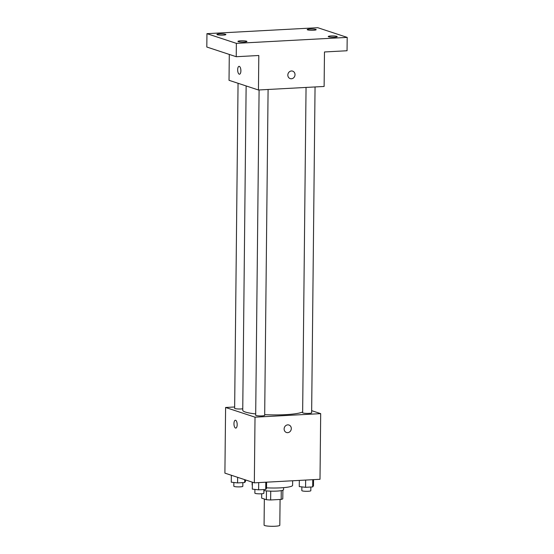 <?xml version="1.0" encoding="UTF-8"?>
<svg xmlns="http://www.w3.org/2000/svg" width="554" height="554" viewBox="0 0 554 554"><rect width="100%" height="100%" fill="white"/><g stroke="black" fill="none" stroke-linecap="round" stroke-linejoin="round"><path stroke-width="0.83" d="M264.341 499.022L264.071 525.102A7.874 1.129 0.6 0 0 264.757 525.566A7.874 1.129 0.6 0 0 273.579 526.3A7.874 1.129 0.6 0 0 279.812 525.261L280.082 499.459M281.259 490.636L281.162 499.403A10.685 1.53 0.6 0 0 282.789 498.808L282.879 490.228M281.162 499.403L270.636 499.971A10.685 1.53 0.6 0 1 266.37 499.694L261.654 498.136L261.703 493.759M270.726 491.149L270.636 499.971M266.467 490.886L266.37 499.694M283.579 487.645L283.558 489.688A11.246 1.607 -179.4 0 1 276.91 491.086A11.246 1.607 -179.4 0 1 263.898 490.553M266.529 487.832A20.242 2.895 0.6 0 0 292.602 485.332L292.651 480.768M252.153 482.112L252.125 484.909A20.242 2.895 0.6 0 0 252.347 485.346M311.66 410.666L320.69 413.637L320.004 479.293L254.334 482.832L224.903 473.137L225.596 407.481L234.661 406.989M320.69 413.637L255.02 417.176L254.334 482.832M284.126 428.955A3.933 3.553 -71.8 0 1 288.946 425.022A3.933 3.553 -71.8 0 1 291.092 429.869A3.933 3.553 -71.8 0 1 286.487 432.501A3.933 3.553 -71.8 0 1 284.126 428.955M246.135 85.939L242.742 410.244A30.408 4.349 0.6 0 0 245.394 412.051A30.408 4.349 0.6 0 0 255.699 413.942M264.687 414.648A30.408 4.349 0.6 0 0 302.65 411.913M255.02 417.176L225.596 407.481M306.05 87.435L302.643 412.716A4.501 0.644 0.6 0 0 303.038 412.979A4.501 0.644 0.6 0 0 308.079 413.402A4.501 0.644 0.6 0 0 311.639 412.806L315.053 86.95M259.092 89.963L255.685 415.244A4.501 0.644 0.6 0 0 256.08 415.507A4.501 0.644 0.6 0 0 261.121 415.929A4.501 0.644 0.6 0 0 264.68 415.334L268.094 89.478M242.756 408.776A4.501 0.644 -179.4 0 1 237.728 408.956A4.501 0.644 -179.4 0 1 234.647 408.312L238.054 83.28M235.609 420.271A3.933 1.6 86.9 0 1 237.174 424.392A3.933 1.6 86.9 0 1 235.782 428.097A3.933 1.6 86.9 0 1 233.975 424.253A3.933 1.6 86.9 0 1 235.36 420.237A3.933 1.6 86.9 0 1 235.609 420.271M235.782 428.097A3.933 1.6 86.9 0 1 233.975 424.253A3.933 1.6 86.9 0 1 235.36 420.237M288.946 425.022A3.933 3.553 -71.8 0 1 291.085 429.869A3.933 3.553 -71.8 0 1 286.48 432.501M347.192 37.395L236.371 43.357L206.947 33.662L317.767 27.7L347.192 37.395L347.053 50.746L324.478 51.965L324.118 86.459L258.448 89.997L229.024 80.302L229.294 54.424M236.371 43.357L236.233 56.716L206.808 47.021L206.947 33.662M258.448 89.997L258.808 55.497L236.233 56.716M287.831 75.067A3.933 3.553 -71.8 0 1 292.651 71.134A3.933 3.553 -71.8 0 1 294.797 75.988A3.933 3.553 -71.8 0 1 290.192 78.613A3.933 3.553 -71.8 0 1 287.831 75.067M239.314 66.383A3.933 1.6 86.9 0 1 240.886 70.503A3.933 1.6 86.9 0 1 239.487 74.208A3.933 1.6 86.9 0 1 237.68 70.365A3.933 1.6 86.9 0 1 239.065 66.348A3.933 1.6 86.9 0 1 239.314 66.383M239.487 74.208A3.933 1.6 86.9 0 1 237.68 70.365A3.933 1.6 86.9 0 1 239.065 66.348M292.651 71.134A3.933 3.553 -71.8 0 1 294.797 75.988A3.933 3.553 -71.8 0 1 290.192 78.613M313.536 30.241A4.501 0.644 -179.4 0 1 307.2 29.584A4.501 0.644 -179.4 0 1 309.859 29.03A4.501 0.644 -179.4 0 1 316.196 29.681A4.501 0.644 -179.4 0 1 313.536 30.241M223.241 35.103A4.501 0.644 -179.4 0 1 216.905 34.445A4.501 0.644 -179.4 0 1 219.564 33.891A4.501 0.644 -179.4 0 1 225.9 34.542A4.501 0.644 -179.4 0 1 223.241 35.103M244.279 42.028A4.501 0.644 -179.4 0 1 237.943 41.377A4.501 0.644 -179.4 0 1 240.602 40.816A4.501 0.644 -179.4 0 1 246.939 41.474A4.501 0.644 -179.4 0 1 244.279 42.028M334.574 37.173A4.501 0.644 -179.4 0 1 328.238 36.516A4.501 0.644 -179.4 0 1 330.897 35.962A4.501 0.644 -179.4 0 1 337.234 36.612A4.501 0.644 -179.4 0 1 334.574 37.173M245.498 479.923L245.484 481.419L244.688 482.52L237.583 482.908L231.267 482.188L231.337 475.256M244.723 479.667L244.688 482.52M237.638 477.333L237.583 482.908M233.871 482.486L233.83 486.211A4.501 0.644 0.6 0 0 234.224 486.474A4.501 0.644 0.6 0 0 239.266 486.897A4.501 0.644 0.6 0 0 242.825 486.301L242.867 482.624M266.592 482.174L266.522 488.351L265.726 489.452L258.621 489.833L252.305 489.12L252.382 482.188M265.802 482.215L265.726 489.452M258.697 482.596L258.621 489.833M254.909 489.417L254.875 493.143A4.501 0.644 0.6 0 0 255.262 493.406A4.501 0.644 0.6 0 0 260.304 493.829A4.501 0.644 0.6 0 0 263.87 493.233L263.905 489.549M313.543 479.646L313.481 485.823L312.685 486.924L305.573 487.312L299.264 486.592L299.326 480.408M312.761 479.688L312.685 486.924M305.649 480.069L305.573 487.312M301.868 486.89L301.826 490.615A4.501 0.644 0.6 0 0 302.221 490.879A4.501 0.644 0.6 0 0 307.262 491.301A4.501 0.644 0.6 0 0 310.822 490.706L310.863 487.021"/></g></svg>
